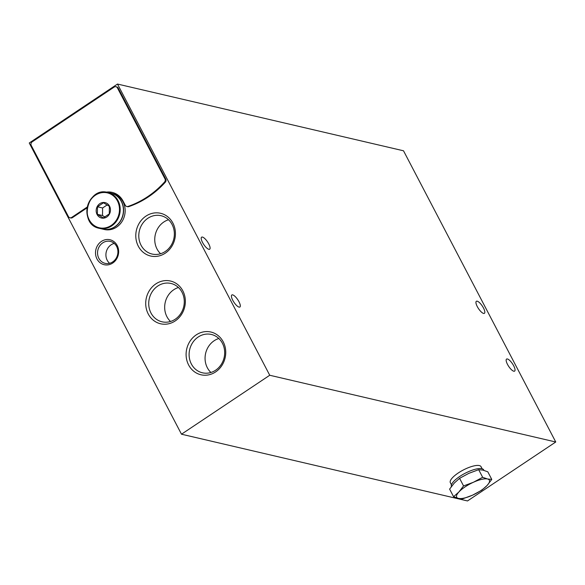 <?xml version="1.0" encoding="UTF-8"?>
<svg xmlns="http://www.w3.org/2000/svg" width="585" height="585" viewBox="0 0 585 585"><rect width="100%" height="100%" fill="white"/><g stroke="black" fill="none" stroke-linecap="round" stroke-linejoin="round"><path stroke-width="0.88" d="M181.489 434.209L467.503 500.95L555.75 441.997L403.511 150.791L117.497 84.05L29.25 143.003L181.489 434.209L269.736 375.256L117.497 84.05M196.238 334.883A21.938 19.7 -76.9 0 0 195.785 372.674A21.938 19.7 -76.9 0 0 225.744 352.653A21.938 19.7 -76.9 0 0 196.238 334.883M155.851 283.886A21.938 19.7 -76.9 0 0 155.391 321.67A21.938 19.7 -76.9 0 0 185.357 301.655A21.938 19.7 -76.9 0 0 155.851 283.886M145.928 216.136A21.938 19.7 -76.9 0 0 145.468 253.919A21.938 19.7 -76.9 0 0 175.427 233.905A21.938 19.7 -76.9 0 0 145.928 216.136M101.424 241.415A12.811 11.503 -76.9 0 0 101.161 263.477A12.811 11.503 -76.9 0 0 118.653 251.784A12.811 11.503 -76.9 0 0 101.424 241.415M106.148 192.143A19.488 17.499 -76.9 0 1 112.152 192.377A19.488 17.499 -76.9 0 1 123.091 201.086L125.307 205.328A2.632 2.362 -76.9 0 0 126.784 206.505L127.559 206.688A2.632 2.362 -76.9 0 0 128.766 206.622A92.174 82.77 -76.9 0 0 165.314 182.206A2.632 2.362 -76.9 0 0 165.745 179.01L118.207 88.079A2.632 2.362 -76.9 0 0 116.722 86.902L115.947 86.719A2.632 2.362 -76.9 0 0 114.185 87.063L32.168 141.855A2.632 2.362 -76.9 0 0 31.254 145.468L68.438 216.596A2.632 2.362 -76.9 0 0 71.677 217.437L87.267 207.017M112.539 192.472A19.488 17.499 -76.9 0 0 107.128 192.297M69.922 217.774L70.697 217.956A2.632 2.362 -76.9 0 0 72.46 217.62L87.114 207.821M269.736 375.256L555.75 441.997M477.28 306.577A7.239 2.296 -123.7 0 1 476.358 301.282A7.239 2.296 -123.7 0 1 482.296 306.021A7.239 2.296 -123.7 0 1 484.402 313.326A7.239 2.296 -123.7 0 1 477.28 306.577M232.764 300.266A7.239 2.296 -123.7 0 1 231.843 294.972A7.239 2.296 -123.7 0 1 237.781 299.717A7.239 2.296 -123.7 0 1 239.887 307.015A7.239 2.296 -123.7 0 1 232.764 300.266M202.549 242.475A7.239 2.296 -123.7 0 1 201.628 237.174A7.239 2.296 -123.7 0 1 207.565 241.919A7.239 2.296 -123.7 0 1 209.671 249.217A7.239 2.296 -123.7 0 1 202.549 242.475M507.495 364.375A7.239 2.296 -123.7 0 1 506.573 359.073A7.239 2.296 -123.7 0 1 512.511 363.819A7.239 2.296 -123.7 0 1 514.617 371.117A7.239 2.296 -123.7 0 1 507.495 364.375M218.834 338.503A19.685 17.674 -76.9 0 0 214.161 340.733A19.685 17.674 -76.9 0 0 210.907 372.477M198.198 337.011A19.685 17.674 -76.9 0 0 189.248 357.055A19.685 17.674 -76.9 0 0 202.417 372.799A19.685 17.674 -76.9 0 0 224.106 357.647A19.685 17.674 -76.9 0 0 211.361 334.459A19.685 17.674 -76.9 0 0 198.198 337.011M178.44 287.506A19.685 17.674 -76.9 0 0 173.767 289.736A19.685 17.674 -76.9 0 0 170.513 321.479M157.811 286.014A19.685 17.674 -76.9 0 0 148.861 306.05A19.685 17.674 -76.9 0 0 162.023 321.801A19.685 17.674 -76.9 0 0 183.712 306.65A19.685 17.674 -76.9 0 0 170.974 283.462A19.685 17.674 -76.9 0 0 157.811 286.014M168.517 219.755A19.685 17.674 -76.9 0 0 163.844 221.986A19.685 17.674 -76.9 0 0 160.59 253.729M147.888 218.263A19.685 17.674 -76.9 0 0 138.93 238.3A19.685 17.674 -76.9 0 0 152.1 254.044A19.685 17.674 -76.9 0 0 173.789 238.892A19.685 17.674 -76.9 0 0 161.043 215.704A19.685 17.674 -76.9 0 0 147.888 218.263M114.243 243.404A11.276 10.128 -76.9 0 0 111.128 244.808A11.276 10.128 -76.9 0 0 109.6 263.301M102.755 242.855A11.276 10.128 -76.9 0 0 97.629 254.336A11.276 10.128 -76.9 0 0 105.176 263.36A11.276 10.128 -76.9 0 0 117.6 254.68A11.276 10.128 -76.9 0 0 110.302 241.393A11.276 10.128 -76.9 0 0 102.755 242.855M126.784 206.505A2.632 2.362 -76.9 0 0 127.983 206.439A92.174 82.77 -76.9 0 0 164.539 182.023A2.632 2.362 -76.9 0 0 164.963 178.834L117.424 87.896A2.632 2.362 -76.9 0 0 115.947 86.719M106.799 216.991A7.897 7.093 103.1 0 1 96.393 212.618A7.897 7.093 103.1 0 1 103.406 202.468A7.897 7.093 103.1 0 1 110.229 208.026A7.897 7.093 103.1 0 1 106.799 216.991M97.483 206.783L103.479 202.783L109.38 206.337L109.285 213.898L103.296 217.898L97.388 214.344L97.483 206.783L102.602 207.982L102.507 215.536L97.388 214.344M114.909 226.688A18.435 16.555 103.1 0 1 102.58 229.079L99.348 228.326A18.435 16.555 103.1 0 1 87.414 206.615A18.435 16.555 103.1 0 1 107.728 192.421A18.435 16.555 103.1 0 1 120.057 207.17A18.435 16.555 103.1 0 1 111.669 225.934A18.435 16.555 103.1 0 1 99.348 228.326C78.222 224.56 87.114 186.454 107.728 192.421L110.96 193.182A18.435 16.555 103.1 0 1 123.289 207.924A18.435 16.555 103.1 0 1 114.909 226.688M111.048 193.196A18.435 16.555 103.1 0 1 111.128 193.218A18.435 16.555 103.1 0 1 123.464 207.967A18.435 16.555 103.1 0 1 115.077 226.731A18.435 16.555 103.1 0 1 102.748 229.123A18.435 16.555 103.1 0 1 102.668 229.101M111.128 193.218L112.693 193.584A18.435 16.555 103.1 0 1 125.022 208.326A18.435 16.555 103.1 0 1 116.634 227.097A18.435 16.555 103.1 0 1 104.313 229.488L102.748 229.123M107.179 204.918L102.602 207.982M102.507 215.536L104.905 216.984M491.773 479.415L487.795 471.81L482.903 470.099L478.676 469.682L468.797 473.36L459.583 478.325L454.26 483.071L449.609 489.104L453.58 496.702L458.911 491.963L463.561 485.93L473.44 482.252L482.654 477.287L487.546 478.991L491.773 479.415L487.122 485.448L481.799 490.186L472.585 495.151L462.706 498.829L458.479 498.413L453.58 496.702M451.393 486.552A18.172 5.536 -27.6 0 1 465.185 473.25A18.172 5.536 -27.6 0 1 483.656 469.835L483.934 470.377M451.43 484.789L450.348 482.72A17.316 5.272 -27.6 0 1 463.254 470.026A17.316 5.272 -27.6 0 1 481.038 466.676L482.12 468.746M478.676 469.682L482.654 477.287M459.583 478.325L463.561 485.93M458.479 498.413A18.435 5.616 -27.6 0 1 458.911 491.963A18.435 5.616 -27.6 0 1 473.44 482.252A18.435 5.616 -27.6 0 1 487.546 478.991A18.435 5.616 -27.6 0 1 487.122 485.448A18.435 5.616 -27.6 0 1 472.585 495.151A18.435 5.616 -27.6 0 1 458.479 498.413M71.677 217.437L72.46 217.62M117.424 87.896L118.207 88.079M164.963 178.834L165.745 179.01M164.539 182.023L165.314 182.206M127.983 206.439L128.766 206.622M111.216 225.437A17.908 16.08 103.1 0 1 87.128 210.936A17.908 16.08 103.1 0 1 111.589 194.593A17.908 16.08 103.1 0 1 111.216 225.437"/></g></svg>
